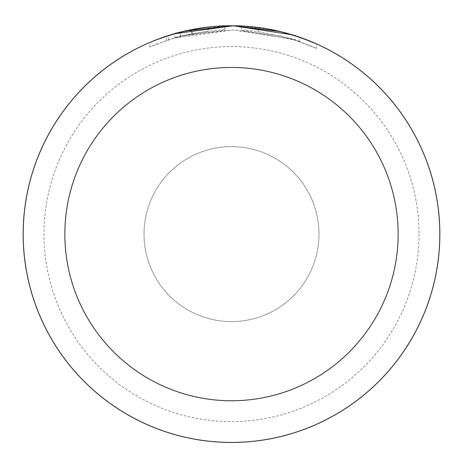 <?xml version="1.0" encoding="UTF-8"?>
<svg xmlns="http://www.w3.org/2000/svg" width="463" height="463" viewBox="0 0 463 463"><rect width="100%" height="100%" fill="white"/><g stroke="black" fill="none" stroke-linecap="round" stroke-linejoin="round"><path stroke-width="0.35" stroke-dasharray="2.31 1.74" d="M299.717 41.658L299.717 37.243C298.253 35.668 284.375 32.41 258.088 27.462A208.35 208.35 0 0 0 241.437 25.997L241.437 30.164A204.183 204.183 0 0 1 258.088 31.663C284.398 36.722 298.276 40.055 299.717 41.658L280.225 35.825L233.155 29.933L186.016 35.055L168.648 39.841L149.856 46.96L156.286 44.28L174.262 38.111L233.178 29.933L292.078 39.118L309.967 45.605L316.368 48.401L294.781 39.98L241.437 30.164L241.437 25.997L270.814 29.505M281.683 31.895L294.879 35.634M298.913 36.965L299.654 37.219M316.368 48.401L316.368 43.829M149.856 46.96L149.856 42.422L171.524 34.575M166.506 40.547L166.506 36.155M180.495 36.398L180.495 32.097L174.829 33.614A208.35 208.35 0 0 1 191.479 29.638L191.479 33.886A204.183 204.183 0 0 0 174.829 37.949L174.829 33.614C173.365 32.121 226.013 24.012 224.786 25.864L180.42 32.115L192.272 29.487L208.136 27.074L208.136 31.264L191.479 33.886M419.021 234.11A187.521 187.521 0 0 1 231.5 421.625A187.521 187.521 0 0 1 43.979 234.11A187.521 187.521 0 0 1 231.5 46.589A187.521 187.521 0 0 1 419.021 234.11M23.15 234.11A208.35 208.35 0 0 0 231.5 442.46A208.35 208.35 0 0 0 439.85 234.11A208.35 208.35 0 0 0 231.5 25.76A208.35 208.35 0 0 0 23.15 234.11M144.01 234.11A87.49 87.49 0 0 1 231.5 146.621A87.49 87.49 0 0 1 318.99 234.11A87.49 87.49 0 0 1 231.5 321.6A87.49 87.49 0 0 1 144.01 234.11A87.49 87.49 0 0 1 231.5 146.621A87.49 87.49 0 0 1 318.99 234.11A87.49 87.49 0 0 1 231.5 321.6A87.49 87.49 0 0 1 144.01 234.11M439.809 234.11A208.309 208.309 0 0 1 231.5 442.42A208.309 208.309 0 0 1 23.191 234.11A208.309 208.309 0 0 1 231.5 25.801A208.309 208.309 0 0 1 439.809 234.11M258.088 31.663L258.088 27.462L258.088 31.663M168.648 39.841L168.648 35.466M174.829 37.949C173.365 36.427 225.932 28.139 224.786 30.037L180.42 36.415L192.272 33.73L208.136 31.264L208.136 27.074M192.272 33.73L192.272 29.487M180.42 36.415L180.42 32.115M224.786 30.037L224.786 25.864L224.786 30.037"/><path stroke-width="0.69" d="M270.814 29.505L281.683 31.895M294.879 35.634L298.913 36.965M299.654 37.219L316.368 43.829L309.955 41.097L292.014 34.742L233.196 25.766L174.238 33.782L156.274 39.812L149.856 42.422M180.495 32.097L166.506 36.155L186.045 30.778L233.149 25.766L280.254 31.542L299.717 37.243M439.809 234.11A208.309 208.309 0 0 1 231.5 442.42A208.309 208.309 0 0 1 23.191 234.11A208.309 208.309 0 0 1 231.5 25.801A208.309 208.309 0 0 1 439.809 234.11A208.309 208.309 0 0 0 231.5 25.801A208.309 208.309 0 0 0 23.191 234.11M439.85 234.11A208.35 208.35 0 0 1 231.5 442.46A208.35 208.35 0 0 1 23.15 234.11A208.35 208.35 0 0 1 231.5 25.76A208.35 208.35 0 0 1 439.85 234.11M171.524 34.575L174.829 33.614M191.479 29.638L208.136 27.074M64.855 234.11A166.645 166.645 0 0 0 231.5 400.755A166.645 166.645 0 0 0 398.145 234.11A166.645 166.645 0 0 0 231.5 67.459A166.645 166.645 0 0 0 64.855 234.11"/></g></svg>
